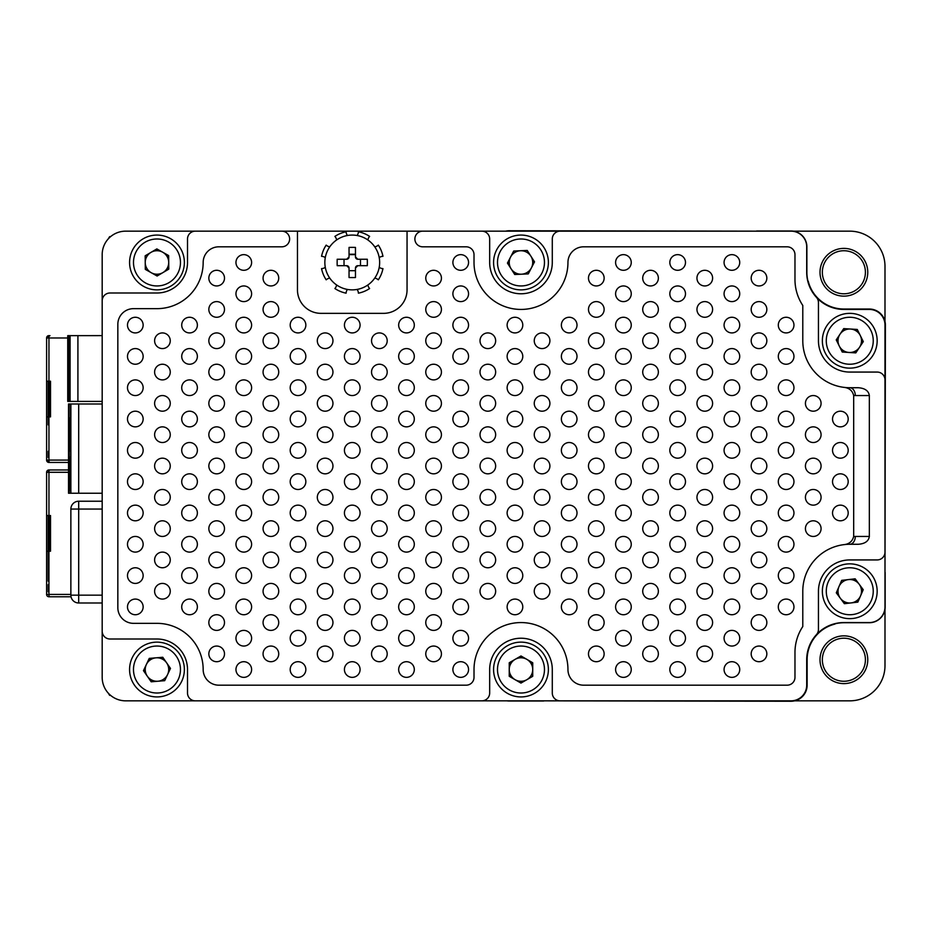 <?xml version="1.0" encoding="UTF-8"?>
<svg xmlns="http://www.w3.org/2000/svg" width="932" height="932" viewBox="0 0 932 932"><rect width="100%" height="100%" fill="white"/><g stroke="black" fill="none" stroke-linecap="round" stroke-linejoin="round"><path stroke-width="1.4" d="M169.892 669.689A12.92 12.92 0 0 0 169.694 667.265M163.566 658.423A12.92 12.92 0 0 0 161.376 657.386M150.646 658.272A12.92 12.92 0 0 0 148.654 659.646M144.064 669.374A12.92 12.92 0 0 0 144.262 671.797M150.39 680.64A12.92 12.92 0 0 0 152.58 681.676M168.669 256.976A12.92 12.92 0 0 0 167.434 254.89M158.067 249.601A12.92 12.92 0 0 0 155.644 249.625M155.889 275.336A12.92 12.92 0 0 0 158.312 275.313M167.585 269.849A12.92 12.92 0 0 0 168.774 267.74M533.885 263.104A12.92 12.92 0 0 0 533.78 260.68M508.08 261.834A12.92 12.92 0 0 0 508.196 264.257M513.986 273.321A12.92 12.92 0 0 0 516.13 274.439M532.731 664.155A12.92 12.92 0 0 0 531.52 662.058M522.2 656.676A12.92 12.92 0 0 0 519.776 656.676M510.456 662.046A12.92 12.92 0 0 0 509.245 664.143M509.233 674.908A12.92 12.92 0 0 0 510.445 677.005M519.765 682.387A12.92 12.92 0 0 0 522.188 682.387M862.519 342.766A12.92 12.92 0 0 0 862.671 340.343M857.883 330.709A12.92 12.92 0 0 0 855.867 329.369M845.126 328.693A12.92 12.92 0 0 0 842.959 329.777M837.006 338.735A12.92 12.92 0 0 0 836.854 341.159M841.643 350.793A12.92 12.92 0 0 0 843.658 352.133M854.399 352.809A12.92 12.92 0 0 0 856.566 351.725M862.683 590.97A12.92 12.92 0 0 0 862.403 588.558M855.972 579.925A12.92 12.92 0 0 0 853.759 578.97M836.854 591.529A12.92 12.92 0 0 0 837.134 593.94M843.553 602.573A12.92 12.92 0 0 0 845.778 603.54M856.461 602.293A12.92 12.92 0 0 0 858.407 600.849M843.635 544.684C849.04 544.206 852.384 541.469 853.677 536.483L855.296 536.448A7.829 5.534 -90 0 1 849.763 544.276A46.973 46.973 0 0 0 802.79 591.249L802.79 626.537A46.973 46.973 0 0 0 794.973 652.493L794.973 677.354A7.829 7.829 0 0 1 787.144 685.183L583.607 685.183A15.658 15.658 0 0 1 567.949 669.526A46.973 46.973 0 0 0 520.988 622.564A46.973 46.973 0 0 0 474.015 669.526L474.015 677.354A7.829 7.829 0 0 1 466.186 685.183L218.822 685.183A15.658 15.658 0 0 1 203.164 669.526A46.181 46.181 0 0 0 156.972 623.345L133.497 623.345A15.658 15.658 0 0 1 117.84 607.687L117.84 324.313A15.658 15.658 0 0 1 133.497 308.655L156.972 308.655A46.181 46.181 0 0 0 203.164 262.475A15.658 15.658 0 0 1 218.822 246.817L281.802 246.817A7.829 7.829 0 0 0 289.631 238.988A7.829 7.829 0 0 0 281.802 231.159L125.669 231.159A23.486 23.486 0 0 0 102.182 254.646L102.182 677.354A23.486 23.486 0 0 0 125.669 700.841L791.058 700.841A15.658 15.658 0 0 0 806.704 685.183L806.704 659.751A37.187 37.187 0 0 1 843.891 622.564L869.335 622.564A15.658 15.658 0 0 0 884.992 606.907L884.992 325.093A15.658 15.658 0 0 0 869.335 309.436L843.891 309.436A37.187 37.187 0 0 1 806.704 272.249L806.704 246.817A15.658 15.658 0 0 0 791.058 231.159L422.709 231.159A7.829 7.829 0 0 0 414.88 238.988A7.829 7.829 0 0 0 422.709 246.817L466.186 246.817A7.829 7.829 0 0 1 474.015 254.646L474.015 262.475A46.973 46.973 0 0 0 520.988 309.436A46.973 46.973 0 0 0 567.949 262.475A15.658 15.658 0 0 1 583.607 246.817L787.144 246.817A7.829 7.829 0 0 1 794.973 254.646L794.973 279.507A46.973 46.973 0 0 0 802.79 305.463L802.79 340.751A46.973 46.973 0 0 0 849.763 387.724L858.267 387.724C864.943 388.213 868.624 390.823 869.335 395.552L855.296 395.552A7.829 5.534 90 0 0 849.763 387.724M143.144 606.907A7.829 7.829 0 0 0 135.315 599.078A7.829 7.829 0 0 0 127.486 606.907A7.829 7.829 0 0 0 135.315 614.736A7.829 7.829 0 0 0 143.144 606.907M143.144 575.592A7.829 7.829 0 0 0 135.315 567.763A7.829 7.829 0 0 0 127.486 575.592A7.829 7.829 0 0 0 135.315 583.42A7.829 7.829 0 0 0 143.144 575.592M143.144 544.276A7.829 7.829 0 0 0 135.315 536.448A7.829 7.829 0 0 0 127.486 544.276A7.829 7.829 0 0 0 135.315 552.105A7.829 7.829 0 0 0 143.144 544.276M143.144 512.973A7.829 7.829 0 0 0 135.315 505.144A7.829 7.829 0 0 0 127.486 512.973A7.829 7.829 0 0 0 135.315 520.802A7.829 7.829 0 0 0 143.144 512.973M143.144 481.658A7.829 7.829 0 0 0 135.315 473.829A7.829 7.829 0 0 0 127.486 481.658A7.829 7.829 0 0 0 135.315 489.486A7.829 7.829 0 0 0 143.144 481.658M143.144 450.342A7.829 7.829 0 0 0 135.315 442.514A7.829 7.829 0 0 0 127.486 450.342A7.829 7.829 0 0 0 135.315 458.171A7.829 7.829 0 0 0 143.144 450.342M143.144 419.027A7.829 7.829 0 0 0 135.315 411.198A7.829 7.829 0 0 0 127.486 419.027A7.829 7.829 0 0 0 135.315 426.856A7.829 7.829 0 0 0 143.144 419.027M170.253 591.249A7.829 7.829 0 0 0 162.424 583.42A7.829 7.829 0 0 0 154.607 591.249A7.829 7.829 0 0 0 162.424 599.078A7.829 7.829 0 0 0 170.253 591.249M170.253 559.934A7.829 7.829 0 0 0 162.424 552.105A7.829 7.829 0 0 0 154.607 559.934A7.829 7.829 0 0 0 162.424 567.763A7.829 7.829 0 0 0 170.253 559.934M170.253 528.63A7.829 7.829 0 0 0 162.424 520.802A7.829 7.829 0 0 0 154.607 528.63A7.829 7.829 0 0 0 162.424 536.448A7.829 7.829 0 0 0 170.253 528.63M170.253 497.315A7.829 7.829 0 0 0 162.424 489.486A7.829 7.829 0 0 0 154.607 497.315A7.829 7.829 0 0 0 162.424 505.144A7.829 7.829 0 0 0 170.253 497.315M170.253 466A7.829 7.829 0 0 0 162.424 458.171A7.829 7.829 0 0 0 154.607 466A7.829 7.829 0 0 0 162.424 473.829A7.829 7.829 0 0 0 170.253 466M170.253 434.685A7.829 7.829 0 0 0 162.424 426.856A7.829 7.829 0 0 0 154.607 434.685A7.829 7.829 0 0 0 162.424 442.514A7.829 7.829 0 0 0 170.253 434.685M224.495 622.564A7.829 7.829 0 0 0 216.667 614.736A7.829 7.829 0 0 0 208.838 622.564A7.829 7.829 0 0 0 216.667 630.393A7.829 7.829 0 0 0 224.495 622.564M224.495 653.88A7.829 7.829 0 0 0 216.667 646.051A7.829 7.829 0 0 0 208.838 653.88A7.829 7.829 0 0 0 216.667 661.708A7.829 7.829 0 0 0 224.495 653.88M143.144 387.724A7.829 7.829 0 0 0 135.315 379.895A7.829 7.829 0 0 0 127.486 387.724A7.829 7.829 0 0 0 135.315 395.552A7.829 7.829 0 0 0 143.144 387.724M143.144 356.408A7.829 7.829 0 0 0 135.315 348.58A7.829 7.829 0 0 0 127.486 356.408A7.829 7.829 0 0 0 135.315 364.237A7.829 7.829 0 0 0 143.144 356.408M143.144 325.093A7.829 7.829 0 0 0 135.315 317.264A7.829 7.829 0 0 0 127.486 325.093A7.829 7.829 0 0 0 135.315 332.922A7.829 7.829 0 0 0 143.144 325.093M170.253 403.37A7.829 7.829 0 0 0 162.424 395.552A7.829 7.829 0 0 0 154.607 403.37A7.829 7.829 0 0 0 162.424 411.198A7.829 7.829 0 0 0 170.253 403.37M170.253 372.066A7.829 7.829 0 0 0 162.424 364.237A7.829 7.829 0 0 0 154.607 372.066A7.829 7.829 0 0 0 162.424 379.895A7.829 7.829 0 0 0 170.253 372.066M170.253 340.751A7.829 7.829 0 0 0 162.424 332.922A7.829 7.829 0 0 0 154.607 340.751A7.829 7.829 0 0 0 162.424 348.58A7.829 7.829 0 0 0 170.253 340.751M224.495 309.436A7.829 7.829 0 0 0 216.667 301.607A7.829 7.829 0 0 0 208.838 309.436A7.829 7.829 0 0 0 216.667 317.264A7.829 7.829 0 0 0 224.495 309.436M197.374 606.907A7.829 7.829 0 0 0 189.546 599.078A7.829 7.829 0 0 0 181.717 606.907A7.829 7.829 0 0 0 189.546 614.736A7.829 7.829 0 0 0 197.374 606.907M197.374 575.592A7.829 7.829 0 0 0 189.546 567.763A7.829 7.829 0 0 0 181.717 575.592A7.829 7.829 0 0 0 189.546 583.42A7.829 7.829 0 0 0 197.374 575.592M197.374 544.276A7.829 7.829 0 0 0 189.546 536.448A7.829 7.829 0 0 0 181.717 544.276A7.829 7.829 0 0 0 189.546 552.105A7.829 7.829 0 0 0 197.374 544.276M197.374 512.973A7.829 7.829 0 0 0 189.546 505.144A7.829 7.829 0 0 0 181.717 512.973A7.829 7.829 0 0 0 189.546 520.802A7.829 7.829 0 0 0 197.374 512.973M197.374 481.658A7.829 7.829 0 0 0 189.546 473.829A7.829 7.829 0 0 0 181.717 481.658A7.829 7.829 0 0 0 189.546 489.486A7.829 7.829 0 0 0 197.374 481.658M197.374 450.342A7.829 7.829 0 0 0 189.546 442.514A7.829 7.829 0 0 0 181.717 450.342A7.829 7.829 0 0 0 189.546 458.171A7.829 7.829 0 0 0 197.374 450.342M197.374 419.027A7.829 7.829 0 0 0 189.546 411.198A7.829 7.829 0 0 0 181.717 419.027A7.829 7.829 0 0 0 189.546 426.856A7.829 7.829 0 0 0 197.374 419.027M197.374 387.724A7.829 7.829 0 0 0 189.546 379.895A7.829 7.829 0 0 0 181.717 387.724A7.829 7.829 0 0 0 189.546 395.552A7.829 7.829 0 0 0 197.374 387.724M197.374 356.408A7.829 7.829 0 0 0 189.546 348.58A7.829 7.829 0 0 0 181.717 356.408A7.829 7.829 0 0 0 189.546 364.237A7.829 7.829 0 0 0 197.374 356.408M197.374 325.093A7.829 7.829 0 0 0 189.546 317.264A7.829 7.829 0 0 0 181.717 325.093A7.829 7.829 0 0 0 189.546 332.922A7.829 7.829 0 0 0 197.374 325.093M224.495 591.249A7.829 7.829 0 0 0 216.667 583.42A7.829 7.829 0 0 0 208.838 591.249A7.829 7.829 0 0 0 216.667 599.078A7.829 7.829 0 0 0 224.495 591.249M224.495 559.934A7.829 7.829 0 0 0 216.667 552.105A7.829 7.829 0 0 0 208.838 559.934A7.829 7.829 0 0 0 216.667 567.763A7.829 7.829 0 0 0 224.495 559.934M224.495 528.63A7.829 7.829 0 0 0 216.667 520.802A7.829 7.829 0 0 0 208.838 528.63A7.829 7.829 0 0 0 216.667 536.448A7.829 7.829 0 0 0 224.495 528.63M224.495 497.315A7.829 7.829 0 0 0 216.667 489.486A7.829 7.829 0 0 0 208.838 497.315A7.829 7.829 0 0 0 216.667 505.144A7.829 7.829 0 0 0 224.495 497.315M224.495 466A7.829 7.829 0 0 0 216.667 458.171A7.829 7.829 0 0 0 208.838 466A7.829 7.829 0 0 0 216.667 473.829A7.829 7.829 0 0 0 224.495 466M224.495 434.685A7.829 7.829 0 0 0 216.667 426.856A7.829 7.829 0 0 0 208.838 434.685A7.829 7.829 0 0 0 216.667 442.514A7.829 7.829 0 0 0 224.495 434.685M224.495 403.37A7.829 7.829 0 0 0 216.667 395.552A7.829 7.829 0 0 0 208.838 403.37A7.829 7.829 0 0 0 216.667 411.198A7.829 7.829 0 0 0 224.495 403.37M224.495 372.066A7.829 7.829 0 0 0 216.667 364.237A7.829 7.829 0 0 0 208.838 372.066A7.829 7.829 0 0 0 216.667 379.895A7.829 7.829 0 0 0 224.495 372.066M224.495 340.751A7.829 7.829 0 0 0 216.667 332.922A7.829 7.829 0 0 0 208.838 340.751A7.829 7.829 0 0 0 216.667 348.58A7.829 7.829 0 0 0 224.495 340.751M224.495 278.12A7.829 7.829 0 0 0 216.667 270.292A7.829 7.829 0 0 0 208.838 278.12A7.829 7.829 0 0 0 216.667 285.949A7.829 7.829 0 0 0 224.495 278.12M251.605 606.907A7.829 7.829 0 0 0 243.788 599.078A7.829 7.829 0 0 0 235.959 606.907A7.829 7.829 0 0 0 243.788 614.736A7.829 7.829 0 0 0 251.605 606.907M251.605 575.592A7.829 7.829 0 0 0 243.788 567.763A7.829 7.829 0 0 0 235.959 575.592A7.829 7.829 0 0 0 243.788 583.42A7.829 7.829 0 0 0 251.605 575.592M251.605 544.276A7.829 7.829 0 0 0 243.788 536.448A7.829 7.829 0 0 0 235.959 544.276A7.829 7.829 0 0 0 243.788 552.105A7.829 7.829 0 0 0 251.605 544.276M251.605 512.973A7.829 7.829 0 0 0 243.788 505.144A7.829 7.829 0 0 0 235.959 512.973A7.829 7.829 0 0 0 243.788 520.802A7.829 7.829 0 0 0 251.605 512.973M251.605 481.658A7.829 7.829 0 0 0 243.788 473.829A7.829 7.829 0 0 0 235.959 481.658A7.829 7.829 0 0 0 243.788 489.486A7.829 7.829 0 0 0 251.605 481.658M251.605 450.342A7.829 7.829 0 0 0 243.788 442.514A7.829 7.829 0 0 0 235.959 450.342A7.829 7.829 0 0 0 243.788 458.171A7.829 7.829 0 0 0 251.605 450.342M251.605 419.027A7.829 7.829 0 0 0 243.788 411.198A7.829 7.829 0 0 0 235.959 419.027A7.829 7.829 0 0 0 243.788 426.856A7.829 7.829 0 0 0 251.605 419.027M251.605 387.724A7.829 7.829 0 0 0 243.788 379.895A7.829 7.829 0 0 0 235.959 387.724A7.829 7.829 0 0 0 243.788 395.552A7.829 7.829 0 0 0 251.605 387.724M251.605 356.408A7.829 7.829 0 0 0 243.788 348.58A7.829 7.829 0 0 0 235.959 356.408A7.829 7.829 0 0 0 243.788 364.237A7.829 7.829 0 0 0 251.605 356.408M251.605 325.093A7.829 7.829 0 0 0 243.788 317.264A7.829 7.829 0 0 0 235.959 325.093A7.829 7.829 0 0 0 243.788 332.922A7.829 7.829 0 0 0 251.605 325.093M251.605 638.222A7.829 7.829 0 0 0 243.788 630.393A7.829 7.829 0 0 0 235.959 638.222A7.829 7.829 0 0 0 243.788 646.051A7.829 7.829 0 0 0 251.605 638.222M251.605 669.526A7.829 7.829 0 0 0 243.788 661.708A7.829 7.829 0 0 0 235.959 669.526A7.829 7.829 0 0 0 243.788 677.354A7.829 7.829 0 0 0 251.605 669.526M251.605 293.778A7.829 7.829 0 0 0 243.788 285.949A7.829 7.829 0 0 0 235.959 293.778A7.829 7.829 0 0 0 243.788 301.607A7.829 7.829 0 0 0 251.605 293.778M251.605 262.475A7.829 7.829 0 0 0 243.788 254.646A7.829 7.829 0 0 0 235.959 262.475A7.829 7.829 0 0 0 243.788 270.292A7.829 7.829 0 0 0 251.605 262.475M278.726 622.564A7.829 7.829 0 0 0 270.897 614.736A7.829 7.829 0 0 0 263.069 622.564A7.829 7.829 0 0 0 270.897 630.393A7.829 7.829 0 0 0 278.726 622.564M278.726 653.88A7.829 7.829 0 0 0 270.897 646.051A7.829 7.829 0 0 0 263.069 653.88A7.829 7.829 0 0 0 270.897 661.708A7.829 7.829 0 0 0 278.726 653.88M278.726 309.436A7.829 7.829 0 0 0 270.897 301.607A7.829 7.829 0 0 0 263.069 309.436A7.829 7.829 0 0 0 270.897 317.264A7.829 7.829 0 0 0 278.726 309.436M278.726 591.249A7.829 7.829 0 0 0 270.897 583.42A7.829 7.829 0 0 0 263.069 591.249A7.829 7.829 0 0 0 270.897 599.078A7.829 7.829 0 0 0 278.726 591.249M278.726 559.934A7.829 7.829 0 0 0 270.897 552.105A7.829 7.829 0 0 0 263.069 559.934A7.829 7.829 0 0 0 270.897 567.763A7.829 7.829 0 0 0 278.726 559.934M278.726 528.63A7.829 7.829 0 0 0 270.897 520.802A7.829 7.829 0 0 0 263.069 528.63A7.829 7.829 0 0 0 270.897 536.448A7.829 7.829 0 0 0 278.726 528.63M278.726 497.315A7.829 7.829 0 0 0 270.897 489.486A7.829 7.829 0 0 0 263.069 497.315A7.829 7.829 0 0 0 270.897 505.144A7.829 7.829 0 0 0 278.726 497.315M278.726 466A7.829 7.829 0 0 0 270.897 458.171A7.829 7.829 0 0 0 263.069 466A7.829 7.829 0 0 0 270.897 473.829A7.829 7.829 0 0 0 278.726 466M278.726 434.685A7.829 7.829 0 0 0 270.897 426.856A7.829 7.829 0 0 0 263.069 434.685A7.829 7.829 0 0 0 270.897 442.514A7.829 7.829 0 0 0 278.726 434.685M278.726 403.37A7.829 7.829 0 0 0 270.897 395.552A7.829 7.829 0 0 0 263.069 403.37A7.829 7.829 0 0 0 270.897 411.198A7.829 7.829 0 0 0 278.726 403.37M278.726 372.066A7.829 7.829 0 0 0 270.897 364.237A7.829 7.829 0 0 0 263.069 372.066A7.829 7.829 0 0 0 270.897 379.895A7.829 7.829 0 0 0 278.726 372.066M278.726 340.751A7.829 7.829 0 0 0 270.897 332.922A7.829 7.829 0 0 0 263.069 340.751A7.829 7.829 0 0 0 270.897 348.58A7.829 7.829 0 0 0 278.726 340.751M278.726 278.12A7.829 7.829 0 0 0 270.897 270.292A7.829 7.829 0 0 0 263.069 278.12A7.829 7.829 0 0 0 270.897 285.949A7.829 7.829 0 0 0 278.726 278.12M305.847 606.907A7.829 7.829 0 0 0 298.019 599.078A7.829 7.829 0 0 0 290.19 606.907A7.829 7.829 0 0 0 298.019 614.736A7.829 7.829 0 0 0 305.847 606.907M305.847 575.592A7.829 7.829 0 0 0 298.019 567.763A7.829 7.829 0 0 0 290.19 575.592A7.829 7.829 0 0 0 298.019 583.42A7.829 7.829 0 0 0 305.847 575.592M305.847 544.276A7.829 7.829 0 0 0 298.019 536.448A7.829 7.829 0 0 0 290.19 544.276A7.829 7.829 0 0 0 298.019 552.105A7.829 7.829 0 0 0 305.847 544.276M305.847 512.973A7.829 7.829 0 0 0 298.019 505.144A7.829 7.829 0 0 0 290.19 512.973A7.829 7.829 0 0 0 298.019 520.802A7.829 7.829 0 0 0 305.847 512.973M305.847 481.658A7.829 7.829 0 0 0 298.019 473.829A7.829 7.829 0 0 0 290.19 481.658A7.829 7.829 0 0 0 298.019 489.486A7.829 7.829 0 0 0 305.847 481.658M305.847 450.342A7.829 7.829 0 0 0 298.019 442.514A7.829 7.829 0 0 0 290.19 450.342A7.829 7.829 0 0 0 298.019 458.171A7.829 7.829 0 0 0 305.847 450.342M305.847 419.027A7.829 7.829 0 0 0 298.019 411.198A7.829 7.829 0 0 0 290.19 419.027A7.829 7.829 0 0 0 298.019 426.856A7.829 7.829 0 0 0 305.847 419.027M305.847 387.724A7.829 7.829 0 0 0 298.019 379.895A7.829 7.829 0 0 0 290.19 387.724A7.829 7.829 0 0 0 298.019 395.552A7.829 7.829 0 0 0 305.847 387.724M305.847 356.408A7.829 7.829 0 0 0 298.019 348.58A7.829 7.829 0 0 0 290.19 356.408A7.829 7.829 0 0 0 298.019 364.237A7.829 7.829 0 0 0 305.847 356.408M305.847 325.093A7.829 7.829 0 0 0 298.019 317.264A7.829 7.829 0 0 0 290.19 325.093A7.829 7.829 0 0 0 298.019 332.922A7.829 7.829 0 0 0 305.847 325.093M305.847 638.222A7.829 7.829 0 0 0 298.019 630.393A7.829 7.829 0 0 0 290.19 638.222A7.829 7.829 0 0 0 298.019 646.051A7.829 7.829 0 0 0 305.847 638.222M305.847 669.526A7.829 7.829 0 0 0 298.019 661.708A7.829 7.829 0 0 0 290.19 669.526A7.829 7.829 0 0 0 298.019 677.354A7.829 7.829 0 0 0 305.847 669.526M332.957 622.564A7.829 7.829 0 0 0 325.14 614.736A7.829 7.829 0 0 0 317.311 622.564A7.829 7.829 0 0 0 325.14 630.393A7.829 7.829 0 0 0 332.957 622.564M332.957 653.88A7.829 7.829 0 0 0 325.14 646.051A7.829 7.829 0 0 0 317.311 653.88A7.829 7.829 0 0 0 325.14 661.708A7.829 7.829 0 0 0 332.957 653.88M332.957 591.249A7.829 7.829 0 0 0 325.14 583.42A7.829 7.829 0 0 0 317.311 591.249A7.829 7.829 0 0 0 325.14 599.078A7.829 7.829 0 0 0 332.957 591.249M332.957 559.934A7.829 7.829 0 0 0 325.14 552.105A7.829 7.829 0 0 0 317.311 559.934A7.829 7.829 0 0 0 325.14 567.763A7.829 7.829 0 0 0 332.957 559.934M332.957 528.63A7.829 7.829 0 0 0 325.14 520.802A7.829 7.829 0 0 0 317.311 528.63A7.829 7.829 0 0 0 325.14 536.448A7.829 7.829 0 0 0 332.957 528.63M332.957 497.315A7.829 7.829 0 0 0 325.14 489.486A7.829 7.829 0 0 0 317.311 497.315A7.829 7.829 0 0 0 325.14 505.144A7.829 7.829 0 0 0 332.957 497.315M332.957 466A7.829 7.829 0 0 0 325.14 458.171A7.829 7.829 0 0 0 317.311 466A7.829 7.829 0 0 0 325.14 473.829A7.829 7.829 0 0 0 332.957 466M332.957 434.685A7.829 7.829 0 0 0 325.14 426.856A7.829 7.829 0 0 0 317.311 434.685A7.829 7.829 0 0 0 325.14 442.514A7.829 7.829 0 0 0 332.957 434.685M332.957 403.37A7.829 7.829 0 0 0 325.14 395.552A7.829 7.829 0 0 0 317.311 403.37A7.829 7.829 0 0 0 325.14 411.198A7.829 7.829 0 0 0 332.957 403.37M332.957 372.066A7.829 7.829 0 0 0 325.14 364.237A7.829 7.829 0 0 0 317.311 372.066A7.829 7.829 0 0 0 325.14 379.895A7.829 7.829 0 0 0 332.957 372.066M332.957 340.751A7.829 7.829 0 0 0 325.14 332.922A7.829 7.829 0 0 0 317.311 340.751A7.829 7.829 0 0 0 325.14 348.58A7.829 7.829 0 0 0 332.957 340.751M360.078 606.907A7.829 7.829 0 0 0 352.249 599.078A7.829 7.829 0 0 0 344.421 606.907A7.829 7.829 0 0 0 352.249 614.736A7.829 7.829 0 0 0 360.078 606.907M360.078 575.592A7.829 7.829 0 0 0 352.249 567.763A7.829 7.829 0 0 0 344.421 575.592A7.829 7.829 0 0 0 352.249 583.42A7.829 7.829 0 0 0 360.078 575.592M360.078 544.276A7.829 7.829 0 0 0 352.249 536.448A7.829 7.829 0 0 0 344.421 544.276A7.829 7.829 0 0 0 352.249 552.105A7.829 7.829 0 0 0 360.078 544.276M360.078 512.973A7.829 7.829 0 0 0 352.249 505.144A7.829 7.829 0 0 0 344.421 512.973A7.829 7.829 0 0 0 352.249 520.802A7.829 7.829 0 0 0 360.078 512.973M360.078 481.658A7.829 7.829 0 0 0 352.249 473.829A7.829 7.829 0 0 0 344.421 481.658A7.829 7.829 0 0 0 352.249 489.486A7.829 7.829 0 0 0 360.078 481.658M360.078 450.342A7.829 7.829 0 0 0 352.249 442.514A7.829 7.829 0 0 0 344.421 450.342A7.829 7.829 0 0 0 352.249 458.171A7.829 7.829 0 0 0 360.078 450.342M360.078 419.027A7.829 7.829 0 0 0 352.249 411.198A7.829 7.829 0 0 0 344.421 419.027A7.829 7.829 0 0 0 352.249 426.856A7.829 7.829 0 0 0 360.078 419.027M360.078 387.724A7.829 7.829 0 0 0 352.249 379.895A7.829 7.829 0 0 0 344.421 387.724A7.829 7.829 0 0 0 352.249 395.552A7.829 7.829 0 0 0 360.078 387.724M360.078 356.408A7.829 7.829 0 0 0 352.249 348.58A7.829 7.829 0 0 0 344.421 356.408A7.829 7.829 0 0 0 352.249 364.237A7.829 7.829 0 0 0 360.078 356.408M360.078 325.093A7.829 7.829 0 0 0 352.249 317.264A7.829 7.829 0 0 0 344.421 325.093A7.829 7.829 0 0 0 352.249 332.922A7.829 7.829 0 0 0 360.078 325.093M360.078 638.222A7.829 7.829 0 0 0 352.249 630.393A7.829 7.829 0 0 0 344.421 638.222A7.829 7.829 0 0 0 352.249 646.051A7.829 7.829 0 0 0 360.078 638.222M360.078 669.526A7.829 7.829 0 0 0 352.249 661.708A7.829 7.829 0 0 0 344.421 669.526A7.829 7.829 0 0 0 352.249 677.354A7.829 7.829 0 0 0 360.078 669.526M658.365 591.249A7.829 7.829 0 0 0 650.548 583.42A7.829 7.829 0 0 0 642.719 591.249A7.829 7.829 0 0 0 650.548 599.078A7.829 7.829 0 0 0 658.365 591.249M387.199 622.564A7.829 7.829 0 0 0 379.371 614.736A7.829 7.829 0 0 0 371.542 622.564A7.829 7.829 0 0 0 379.371 630.393A7.829 7.829 0 0 0 387.199 622.564M387.199 653.88A7.829 7.829 0 0 0 379.371 646.051A7.829 7.829 0 0 0 371.542 653.88A7.829 7.829 0 0 0 379.371 661.708A7.829 7.829 0 0 0 387.199 653.88M685.486 606.907A7.829 7.829 0 0 0 677.657 599.078A7.829 7.829 0 0 0 669.828 606.907A7.829 7.829 0 0 0 677.657 614.736A7.829 7.829 0 0 0 685.486 606.907M387.199 591.249A7.829 7.829 0 0 0 379.371 583.42A7.829 7.829 0 0 0 371.542 591.249A7.829 7.829 0 0 0 379.371 599.078A7.829 7.829 0 0 0 387.199 591.249M387.199 559.934A7.829 7.829 0 0 0 379.371 552.105A7.829 7.829 0 0 0 371.542 559.934A7.829 7.829 0 0 0 379.371 567.763A7.829 7.829 0 0 0 387.199 559.934M387.199 528.63A7.829 7.829 0 0 0 379.371 520.802A7.829 7.829 0 0 0 371.542 528.63A7.829 7.829 0 0 0 379.371 536.448A7.829 7.829 0 0 0 387.199 528.63M387.199 497.315A7.829 7.829 0 0 0 379.371 489.486A7.829 7.829 0 0 0 371.542 497.315A7.829 7.829 0 0 0 379.371 505.144A7.829 7.829 0 0 0 387.199 497.315M387.199 466A7.829 7.829 0 0 0 379.371 458.171A7.829 7.829 0 0 0 371.542 466A7.829 7.829 0 0 0 379.371 473.829A7.829 7.829 0 0 0 387.199 466M387.199 434.685A7.829 7.829 0 0 0 379.371 426.856A7.829 7.829 0 0 0 371.542 434.685A7.829 7.829 0 0 0 379.371 442.514A7.829 7.829 0 0 0 387.199 434.685M387.199 403.37A7.829 7.829 0 0 0 379.371 395.552A7.829 7.829 0 0 0 371.542 403.37A7.829 7.829 0 0 0 379.371 411.198A7.829 7.829 0 0 0 387.199 403.37M387.199 372.066A7.829 7.829 0 0 0 379.371 364.237A7.829 7.829 0 0 0 371.542 372.066A7.829 7.829 0 0 0 379.371 379.895A7.829 7.829 0 0 0 387.199 372.066M387.199 340.751A7.829 7.829 0 0 0 379.371 332.922A7.829 7.829 0 0 0 371.542 340.751A7.829 7.829 0 0 0 379.371 348.58A7.829 7.829 0 0 0 387.199 340.751M414.309 606.907A7.829 7.829 0 0 0 406.492 599.078A7.829 7.829 0 0 0 398.663 606.907A7.829 7.829 0 0 0 406.492 614.736A7.829 7.829 0 0 0 414.309 606.907M414.309 575.592A7.829 7.829 0 0 0 406.492 567.763A7.829 7.829 0 0 0 398.663 575.592A7.829 7.829 0 0 0 406.492 583.42A7.829 7.829 0 0 0 414.309 575.592M414.309 544.276A7.829 7.829 0 0 0 406.492 536.448A7.829 7.829 0 0 0 398.663 544.276A7.829 7.829 0 0 0 406.492 552.105A7.829 7.829 0 0 0 414.309 544.276M414.309 512.973A7.829 7.829 0 0 0 406.492 505.144A7.829 7.829 0 0 0 398.663 512.973A7.829 7.829 0 0 0 406.492 520.802A7.829 7.829 0 0 0 414.309 512.973M414.309 481.658A7.829 7.829 0 0 0 406.492 473.829A7.829 7.829 0 0 0 398.663 481.658A7.829 7.829 0 0 0 406.492 489.486A7.829 7.829 0 0 0 414.309 481.658M414.309 450.342A7.829 7.829 0 0 0 406.492 442.514A7.829 7.829 0 0 0 398.663 450.342A7.829 7.829 0 0 0 406.492 458.171A7.829 7.829 0 0 0 414.309 450.342M414.309 419.027A7.829 7.829 0 0 0 406.492 411.198A7.829 7.829 0 0 0 398.663 419.027A7.829 7.829 0 0 0 406.492 426.856A7.829 7.829 0 0 0 414.309 419.027M414.309 387.724A7.829 7.829 0 0 0 406.492 379.895A7.829 7.829 0 0 0 398.663 387.724A7.829 7.829 0 0 0 406.492 395.552A7.829 7.829 0 0 0 414.309 387.724M414.309 356.408A7.829 7.829 0 0 0 406.492 348.58A7.829 7.829 0 0 0 398.663 356.408A7.829 7.829 0 0 0 406.492 364.237A7.829 7.829 0 0 0 414.309 356.408M414.309 325.093A7.829 7.829 0 0 0 406.492 317.264A7.829 7.829 0 0 0 398.663 325.093A7.829 7.829 0 0 0 406.492 332.922A7.829 7.829 0 0 0 414.309 325.093M414.309 638.222A7.829 7.829 0 0 0 406.492 630.393A7.829 7.829 0 0 0 398.663 638.222A7.829 7.829 0 0 0 406.492 646.051A7.829 7.829 0 0 0 414.309 638.222M414.309 669.526A7.829 7.829 0 0 0 406.492 661.708A7.829 7.829 0 0 0 398.663 669.526A7.829 7.829 0 0 0 406.492 677.354A7.829 7.829 0 0 0 414.309 669.526M441.43 622.564A7.829 7.829 0 0 0 433.601 614.736A7.829 7.829 0 0 0 425.773 622.564A7.829 7.829 0 0 0 433.601 630.393A7.829 7.829 0 0 0 441.43 622.564M441.43 653.88A7.829 7.829 0 0 0 433.601 646.051A7.829 7.829 0 0 0 425.773 653.88A7.829 7.829 0 0 0 433.601 661.708A7.829 7.829 0 0 0 441.43 653.88M441.43 309.436A7.829 7.829 0 0 0 433.601 301.607A7.829 7.829 0 0 0 425.773 309.436A7.829 7.829 0 0 0 433.601 317.264A7.829 7.829 0 0 0 441.43 309.436M441.43 591.249A7.829 7.829 0 0 0 433.601 583.42A7.829 7.829 0 0 0 425.773 591.249A7.829 7.829 0 0 0 433.601 599.078A7.829 7.829 0 0 0 441.43 591.249M441.43 559.934A7.829 7.829 0 0 0 433.601 552.105A7.829 7.829 0 0 0 425.773 559.934A7.829 7.829 0 0 0 433.601 567.763A7.829 7.829 0 0 0 441.43 559.934M441.43 528.63A7.829 7.829 0 0 0 433.601 520.802A7.829 7.829 0 0 0 425.773 528.63A7.829 7.829 0 0 0 433.601 536.448A7.829 7.829 0 0 0 441.43 528.63M441.43 497.315A7.829 7.829 0 0 0 433.601 489.486A7.829 7.829 0 0 0 425.773 497.315A7.829 7.829 0 0 0 433.601 505.144A7.829 7.829 0 0 0 441.43 497.315M441.43 466A7.829 7.829 0 0 0 433.601 458.171A7.829 7.829 0 0 0 425.773 466A7.829 7.829 0 0 0 433.601 473.829A7.829 7.829 0 0 0 441.43 466M441.43 434.685A7.829 7.829 0 0 0 433.601 426.856A7.829 7.829 0 0 0 425.773 434.685A7.829 7.829 0 0 0 433.601 442.514A7.829 7.829 0 0 0 441.43 434.685M441.43 403.37A7.829 7.829 0 0 0 433.601 395.552A7.829 7.829 0 0 0 425.773 403.37A7.829 7.829 0 0 0 433.601 411.198A7.829 7.829 0 0 0 441.43 403.37M441.43 372.066A7.829 7.829 0 0 0 433.601 364.237A7.829 7.829 0 0 0 425.773 372.066A7.829 7.829 0 0 0 433.601 379.895A7.829 7.829 0 0 0 441.43 372.066M441.43 340.751A7.829 7.829 0 0 0 433.601 332.922A7.829 7.829 0 0 0 425.773 340.751A7.829 7.829 0 0 0 433.601 348.58A7.829 7.829 0 0 0 441.43 340.751M441.43 278.12A7.829 7.829 0 0 0 433.601 270.292A7.829 7.829 0 0 0 425.773 278.12A7.829 7.829 0 0 0 433.601 285.949A7.829 7.829 0 0 0 441.43 278.12M468.551 606.907A7.829 7.829 0 0 0 460.723 599.078A7.829 7.829 0 0 0 452.894 606.907A7.829 7.829 0 0 0 460.723 614.736A7.829 7.829 0 0 0 468.551 606.907M468.551 575.592A7.829 7.829 0 0 0 460.723 567.763A7.829 7.829 0 0 0 452.894 575.592A7.829 7.829 0 0 0 460.723 583.42A7.829 7.829 0 0 0 468.551 575.592M468.551 544.276A7.829 7.829 0 0 0 460.723 536.448A7.829 7.829 0 0 0 452.894 544.276A7.829 7.829 0 0 0 460.723 552.105A7.829 7.829 0 0 0 468.551 544.276M468.551 512.973A7.829 7.829 0 0 0 460.723 505.144A7.829 7.829 0 0 0 452.894 512.973A7.829 7.829 0 0 0 460.723 520.802A7.829 7.829 0 0 0 468.551 512.973M468.551 481.658A7.829 7.829 0 0 0 460.723 473.829A7.829 7.829 0 0 0 452.894 481.658A7.829 7.829 0 0 0 460.723 489.486A7.829 7.829 0 0 0 468.551 481.658M468.551 450.342A7.829 7.829 0 0 0 460.723 442.514A7.829 7.829 0 0 0 452.894 450.342A7.829 7.829 0 0 0 460.723 458.171A7.829 7.829 0 0 0 468.551 450.342M468.551 419.027A7.829 7.829 0 0 0 460.723 411.198A7.829 7.829 0 0 0 452.894 419.027A7.829 7.829 0 0 0 460.723 426.856A7.829 7.829 0 0 0 468.551 419.027M468.551 387.724A7.829 7.829 0 0 0 460.723 379.895A7.829 7.829 0 0 0 452.894 387.724A7.829 7.829 0 0 0 460.723 395.552A7.829 7.829 0 0 0 468.551 387.724M468.551 356.408A7.829 7.829 0 0 0 460.723 348.58A7.829 7.829 0 0 0 452.894 356.408A7.829 7.829 0 0 0 460.723 364.237A7.829 7.829 0 0 0 468.551 356.408M468.551 325.093A7.829 7.829 0 0 0 460.723 317.264A7.829 7.829 0 0 0 452.894 325.093A7.829 7.829 0 0 0 460.723 332.922A7.829 7.829 0 0 0 468.551 325.093M468.551 638.222A7.829 7.829 0 0 0 460.723 630.393A7.829 7.829 0 0 0 452.894 638.222A7.829 7.829 0 0 0 460.723 646.051A7.829 7.829 0 0 0 468.551 638.222M468.551 669.526A7.829 7.829 0 0 0 460.723 661.708A7.829 7.829 0 0 0 452.894 669.526A7.829 7.829 0 0 0 460.723 677.354A7.829 7.829 0 0 0 468.551 669.526M468.551 293.778A7.829 7.829 0 0 0 460.723 285.949A7.829 7.829 0 0 0 452.894 293.778A7.829 7.829 0 0 0 460.723 301.607A7.829 7.829 0 0 0 468.551 293.778M468.551 262.475A7.829 7.829 0 0 0 460.723 254.646A7.829 7.829 0 0 0 452.894 262.475A7.829 7.829 0 0 0 460.723 270.292A7.829 7.829 0 0 0 468.551 262.475M712.607 591.249A7.829 7.829 0 0 0 704.778 583.42A7.829 7.829 0 0 0 696.95 591.249A7.829 7.829 0 0 0 704.778 599.078A7.829 7.829 0 0 0 712.607 591.249M495.661 591.249A7.829 7.829 0 0 0 487.844 583.42A7.829 7.829 0 0 0 480.015 591.249A7.829 7.829 0 0 0 487.844 599.078A7.829 7.829 0 0 0 495.661 591.249M495.661 559.934A7.829 7.829 0 0 0 487.844 552.105A7.829 7.829 0 0 0 480.015 559.934A7.829 7.829 0 0 0 487.844 567.763A7.829 7.829 0 0 0 495.661 559.934M495.661 528.63A7.829 7.829 0 0 0 487.844 520.802A7.829 7.829 0 0 0 480.015 528.63A7.829 7.829 0 0 0 487.844 536.448A7.829 7.829 0 0 0 495.661 528.63M495.661 497.315A7.829 7.829 0 0 0 487.844 489.486A7.829 7.829 0 0 0 480.015 497.315A7.829 7.829 0 0 0 487.844 505.144A7.829 7.829 0 0 0 495.661 497.315M495.661 466A7.829 7.829 0 0 0 487.844 458.171A7.829 7.829 0 0 0 480.015 466A7.829 7.829 0 0 0 487.844 473.829A7.829 7.829 0 0 0 495.661 466M495.661 434.685A7.829 7.829 0 0 0 487.844 426.856A7.829 7.829 0 0 0 480.015 434.685A7.829 7.829 0 0 0 487.844 442.514A7.829 7.829 0 0 0 495.661 434.685M495.661 403.37A7.829 7.829 0 0 0 487.844 395.552A7.829 7.829 0 0 0 480.015 403.37A7.829 7.829 0 0 0 487.844 411.198A7.829 7.829 0 0 0 495.661 403.37M495.661 372.066A7.829 7.829 0 0 0 487.844 364.237A7.829 7.829 0 0 0 480.015 372.066A7.829 7.829 0 0 0 487.844 379.895A7.829 7.829 0 0 0 495.661 372.066M495.661 340.751A7.829 7.829 0 0 0 487.844 332.922A7.829 7.829 0 0 0 480.015 340.751A7.829 7.829 0 0 0 487.844 348.58A7.829 7.829 0 0 0 495.661 340.751M658.365 559.934A7.829 7.829 0 0 0 650.548 552.105A7.829 7.829 0 0 0 642.719 559.934A7.829 7.829 0 0 0 650.548 567.763A7.829 7.829 0 0 0 658.365 559.934M522.782 606.907A7.829 7.829 0 0 0 514.953 599.078A7.829 7.829 0 0 0 507.125 606.907A7.829 7.829 0 0 0 514.953 614.736A7.829 7.829 0 0 0 522.782 606.907M522.782 575.592A7.829 7.829 0 0 0 514.953 567.763A7.829 7.829 0 0 0 507.125 575.592A7.829 7.829 0 0 0 514.953 583.42A7.829 7.829 0 0 0 522.782 575.592M522.782 544.276A7.829 7.829 0 0 0 514.953 536.448A7.829 7.829 0 0 0 507.125 544.276A7.829 7.829 0 0 0 514.953 552.105A7.829 7.829 0 0 0 522.782 544.276M522.782 512.973A7.829 7.829 0 0 0 514.953 505.144A7.829 7.829 0 0 0 507.125 512.973A7.829 7.829 0 0 0 514.953 520.802A7.829 7.829 0 0 0 522.782 512.973M522.782 481.658A7.829 7.829 0 0 0 514.953 473.829A7.829 7.829 0 0 0 507.125 481.658A7.829 7.829 0 0 0 514.953 489.486A7.829 7.829 0 0 0 522.782 481.658M522.782 450.342A7.829 7.829 0 0 0 514.953 442.514A7.829 7.829 0 0 0 507.125 450.342A7.829 7.829 0 0 0 514.953 458.171A7.829 7.829 0 0 0 522.782 450.342M522.782 419.027A7.829 7.829 0 0 0 514.953 411.198A7.829 7.829 0 0 0 507.125 419.027A7.829 7.829 0 0 0 514.953 426.856A7.829 7.829 0 0 0 522.782 419.027M522.782 387.724A7.829 7.829 0 0 0 514.953 379.895A7.829 7.829 0 0 0 507.125 387.724A7.829 7.829 0 0 0 514.953 395.552A7.829 7.829 0 0 0 522.782 387.724M522.782 356.408A7.829 7.829 0 0 0 514.953 348.58A7.829 7.829 0 0 0 507.125 356.408A7.829 7.829 0 0 0 514.953 364.237A7.829 7.829 0 0 0 522.782 356.408M522.782 325.093A7.829 7.829 0 0 0 514.953 317.264A7.829 7.829 0 0 0 507.125 325.093A7.829 7.829 0 0 0 514.953 332.922A7.829 7.829 0 0 0 522.782 325.093M685.486 575.592A7.829 7.829 0 0 0 677.657 567.763A7.829 7.829 0 0 0 669.828 575.592A7.829 7.829 0 0 0 677.657 583.42A7.829 7.829 0 0 0 685.486 575.592M712.607 559.934A7.829 7.829 0 0 0 704.778 552.105A7.829 7.829 0 0 0 696.95 559.934A7.829 7.829 0 0 0 704.778 567.763A7.829 7.829 0 0 0 712.607 559.934M658.365 528.63A7.829 7.829 0 0 0 650.548 520.802A7.829 7.829 0 0 0 642.719 528.63A7.829 7.829 0 0 0 650.548 536.448A7.829 7.829 0 0 0 658.365 528.63M685.486 544.276A7.829 7.829 0 0 0 677.657 536.448A7.829 7.829 0 0 0 669.828 544.276A7.829 7.829 0 0 0 677.657 552.105A7.829 7.829 0 0 0 685.486 544.276M712.607 528.63A7.829 7.829 0 0 0 704.778 520.802A7.829 7.829 0 0 0 696.95 528.63A7.829 7.829 0 0 0 704.778 536.448A7.829 7.829 0 0 0 712.607 528.63M658.365 497.315A7.829 7.829 0 0 0 650.548 489.486A7.829 7.829 0 0 0 642.719 497.315A7.829 7.829 0 0 0 650.548 505.144A7.829 7.829 0 0 0 658.365 497.315M685.486 512.973A7.829 7.829 0 0 0 677.657 505.144A7.829 7.829 0 0 0 669.828 512.973A7.829 7.829 0 0 0 677.657 520.802A7.829 7.829 0 0 0 685.486 512.973M549.903 591.249A7.829 7.829 0 0 0 542.075 583.42A7.829 7.829 0 0 0 534.246 591.249A7.829 7.829 0 0 0 542.075 599.078A7.829 7.829 0 0 0 549.903 591.249M549.903 559.934A7.829 7.829 0 0 0 542.075 552.105A7.829 7.829 0 0 0 534.246 559.934A7.829 7.829 0 0 0 542.075 567.763A7.829 7.829 0 0 0 549.903 559.934M549.903 528.63A7.829 7.829 0 0 0 542.075 520.802A7.829 7.829 0 0 0 534.246 528.63A7.829 7.829 0 0 0 542.075 536.448A7.829 7.829 0 0 0 549.903 528.63M549.903 497.315A7.829 7.829 0 0 0 542.075 489.486A7.829 7.829 0 0 0 534.246 497.315A7.829 7.829 0 0 0 542.075 505.144A7.829 7.829 0 0 0 549.903 497.315M549.903 466A7.829 7.829 0 0 0 542.075 458.171A7.829 7.829 0 0 0 534.246 466A7.829 7.829 0 0 0 542.075 473.829A7.829 7.829 0 0 0 549.903 466M549.903 434.685A7.829 7.829 0 0 0 542.075 426.856A7.829 7.829 0 0 0 534.246 434.685A7.829 7.829 0 0 0 542.075 442.514A7.829 7.829 0 0 0 549.903 434.685M549.903 403.37A7.829 7.829 0 0 0 542.075 395.552A7.829 7.829 0 0 0 534.246 403.37A7.829 7.829 0 0 0 542.075 411.198A7.829 7.829 0 0 0 549.903 403.37M549.903 372.066A7.829 7.829 0 0 0 542.075 364.237A7.829 7.829 0 0 0 534.246 372.066A7.829 7.829 0 0 0 542.075 379.895A7.829 7.829 0 0 0 549.903 372.066M549.903 340.751A7.829 7.829 0 0 0 542.075 332.922A7.829 7.829 0 0 0 534.246 340.751A7.829 7.829 0 0 0 542.075 348.58A7.829 7.829 0 0 0 549.903 340.751M712.607 497.315A7.829 7.829 0 0 0 704.778 489.486A7.829 7.829 0 0 0 696.95 497.315A7.829 7.829 0 0 0 704.778 505.144A7.829 7.829 0 0 0 712.607 497.315M577.013 606.907A7.829 7.829 0 0 0 569.196 599.078A7.829 7.829 0 0 0 561.367 606.907A7.829 7.829 0 0 0 569.196 614.736A7.829 7.829 0 0 0 577.013 606.907M577.013 575.592A7.829 7.829 0 0 0 569.196 567.763A7.829 7.829 0 0 0 561.367 575.592A7.829 7.829 0 0 0 569.196 583.42A7.829 7.829 0 0 0 577.013 575.592M577.013 544.276A7.829 7.829 0 0 0 569.196 536.448A7.829 7.829 0 0 0 561.367 544.276A7.829 7.829 0 0 0 569.196 552.105A7.829 7.829 0 0 0 577.013 544.276M577.013 512.973A7.829 7.829 0 0 0 569.196 505.144A7.829 7.829 0 0 0 561.367 512.973A7.829 7.829 0 0 0 569.196 520.802A7.829 7.829 0 0 0 577.013 512.973M577.013 481.658A7.829 7.829 0 0 0 569.196 473.829A7.829 7.829 0 0 0 561.367 481.658A7.829 7.829 0 0 0 569.196 489.486A7.829 7.829 0 0 0 577.013 481.658M577.013 450.342A7.829 7.829 0 0 0 569.196 442.514A7.829 7.829 0 0 0 561.367 450.342A7.829 7.829 0 0 0 569.196 458.171A7.829 7.829 0 0 0 577.013 450.342M577.013 419.027A7.829 7.829 0 0 0 569.196 411.198A7.829 7.829 0 0 0 561.367 419.027A7.829 7.829 0 0 0 569.196 426.856A7.829 7.829 0 0 0 577.013 419.027M577.013 387.724A7.829 7.829 0 0 0 569.196 379.895A7.829 7.829 0 0 0 561.367 387.724A7.829 7.829 0 0 0 569.196 395.552A7.829 7.829 0 0 0 577.013 387.724M577.013 356.408A7.829 7.829 0 0 0 569.196 348.58A7.829 7.829 0 0 0 561.367 356.408A7.829 7.829 0 0 0 569.196 364.237A7.829 7.829 0 0 0 577.013 356.408M577.013 325.093A7.829 7.829 0 0 0 569.196 317.264A7.829 7.829 0 0 0 561.367 325.093A7.829 7.829 0 0 0 569.196 332.922A7.829 7.829 0 0 0 577.013 325.093M658.365 466A7.829 7.829 0 0 0 650.548 458.171A7.829 7.829 0 0 0 642.719 466A7.829 7.829 0 0 0 650.548 473.829A7.829 7.829 0 0 0 658.365 466M685.486 481.658A7.829 7.829 0 0 0 677.657 473.829A7.829 7.829 0 0 0 669.828 481.658A7.829 7.829 0 0 0 677.657 489.486A7.829 7.829 0 0 0 685.486 481.658M712.607 466A7.829 7.829 0 0 0 704.778 458.171A7.829 7.829 0 0 0 696.95 466A7.829 7.829 0 0 0 704.778 473.829A7.829 7.829 0 0 0 712.607 466M658.365 434.685A7.829 7.829 0 0 0 650.548 426.856A7.829 7.829 0 0 0 642.719 434.685A7.829 7.829 0 0 0 650.548 442.514A7.829 7.829 0 0 0 658.365 434.685M604.134 622.564A7.829 7.829 0 0 0 596.305 614.736A7.829 7.829 0 0 0 588.476 622.564A7.829 7.829 0 0 0 596.305 630.393A7.829 7.829 0 0 0 604.134 622.564M604.134 653.88A7.829 7.829 0 0 0 596.305 646.051A7.829 7.829 0 0 0 588.476 653.88A7.829 7.829 0 0 0 596.305 661.708A7.829 7.829 0 0 0 604.134 653.88M604.134 309.436A7.829 7.829 0 0 0 596.305 301.607A7.829 7.829 0 0 0 588.476 309.436A7.829 7.829 0 0 0 596.305 317.264A7.829 7.829 0 0 0 604.134 309.436M604.134 591.249A7.829 7.829 0 0 0 596.305 583.42A7.829 7.829 0 0 0 588.476 591.249A7.829 7.829 0 0 0 596.305 599.078A7.829 7.829 0 0 0 604.134 591.249M604.134 559.934A7.829 7.829 0 0 0 596.305 552.105A7.829 7.829 0 0 0 588.476 559.934A7.829 7.829 0 0 0 596.305 567.763A7.829 7.829 0 0 0 604.134 559.934M604.134 528.63A7.829 7.829 0 0 0 596.305 520.802A7.829 7.829 0 0 0 588.476 528.63A7.829 7.829 0 0 0 596.305 536.448A7.829 7.829 0 0 0 604.134 528.63M604.134 497.315A7.829 7.829 0 0 0 596.305 489.486A7.829 7.829 0 0 0 588.476 497.315A7.829 7.829 0 0 0 596.305 505.144A7.829 7.829 0 0 0 604.134 497.315M604.134 466A7.829 7.829 0 0 0 596.305 458.171A7.829 7.829 0 0 0 588.476 466A7.829 7.829 0 0 0 596.305 473.829A7.829 7.829 0 0 0 604.134 466M604.134 434.685A7.829 7.829 0 0 0 596.305 426.856A7.829 7.829 0 0 0 588.476 434.685A7.829 7.829 0 0 0 596.305 442.514A7.829 7.829 0 0 0 604.134 434.685M604.134 403.37A7.829 7.829 0 0 0 596.305 395.552A7.829 7.829 0 0 0 588.476 403.37A7.829 7.829 0 0 0 596.305 411.198A7.829 7.829 0 0 0 604.134 403.37M604.134 372.066A7.829 7.829 0 0 0 596.305 364.237A7.829 7.829 0 0 0 588.476 372.066A7.829 7.829 0 0 0 596.305 379.895A7.829 7.829 0 0 0 604.134 372.066M604.134 340.751A7.829 7.829 0 0 0 596.305 332.922A7.829 7.829 0 0 0 588.476 340.751A7.829 7.829 0 0 0 596.305 348.58A7.829 7.829 0 0 0 604.134 340.751M604.134 278.12A7.829 7.829 0 0 0 596.305 270.292A7.829 7.829 0 0 0 588.476 278.12A7.829 7.829 0 0 0 596.305 285.949A7.829 7.829 0 0 0 604.134 278.12M631.255 606.907A7.829 7.829 0 0 0 623.426 599.078A7.829 7.829 0 0 0 615.598 606.907A7.829 7.829 0 0 0 623.426 614.736A7.829 7.829 0 0 0 631.255 606.907M631.255 575.592A7.829 7.829 0 0 0 623.426 567.763A7.829 7.829 0 0 0 615.598 575.592A7.829 7.829 0 0 0 623.426 583.42A7.829 7.829 0 0 0 631.255 575.592M631.255 544.276A7.829 7.829 0 0 0 623.426 536.448A7.829 7.829 0 0 0 615.598 544.276A7.829 7.829 0 0 0 623.426 552.105A7.829 7.829 0 0 0 631.255 544.276M631.255 512.973A7.829 7.829 0 0 0 623.426 505.144A7.829 7.829 0 0 0 615.598 512.973A7.829 7.829 0 0 0 623.426 520.802A7.829 7.829 0 0 0 631.255 512.973M631.255 481.658A7.829 7.829 0 0 0 623.426 473.829A7.829 7.829 0 0 0 615.598 481.658A7.829 7.829 0 0 0 623.426 489.486A7.829 7.829 0 0 0 631.255 481.658M631.255 450.342A7.829 7.829 0 0 0 623.426 442.514A7.829 7.829 0 0 0 615.598 450.342A7.829 7.829 0 0 0 623.426 458.171A7.829 7.829 0 0 0 631.255 450.342M631.255 419.027A7.829 7.829 0 0 0 623.426 411.198A7.829 7.829 0 0 0 615.598 419.027A7.829 7.829 0 0 0 623.426 426.856A7.829 7.829 0 0 0 631.255 419.027M631.255 387.724A7.829 7.829 0 0 0 623.426 379.895A7.829 7.829 0 0 0 615.598 387.724A7.829 7.829 0 0 0 623.426 395.552A7.829 7.829 0 0 0 631.255 387.724M631.255 356.408A7.829 7.829 0 0 0 623.426 348.58A7.829 7.829 0 0 0 615.598 356.408A7.829 7.829 0 0 0 623.426 364.237A7.829 7.829 0 0 0 631.255 356.408M631.255 325.093A7.829 7.829 0 0 0 623.426 317.264A7.829 7.829 0 0 0 615.598 325.093A7.829 7.829 0 0 0 623.426 332.922A7.829 7.829 0 0 0 631.255 325.093M631.255 638.222A7.829 7.829 0 0 0 623.426 630.393A7.829 7.829 0 0 0 615.598 638.222A7.829 7.829 0 0 0 623.426 646.051A7.829 7.829 0 0 0 631.255 638.222M631.255 669.526A7.829 7.829 0 0 0 623.426 661.708A7.829 7.829 0 0 0 615.598 669.526A7.829 7.829 0 0 0 623.426 677.354A7.829 7.829 0 0 0 631.255 669.526M631.255 293.778A7.829 7.829 0 0 0 623.426 285.949A7.829 7.829 0 0 0 615.598 293.778A7.829 7.829 0 0 0 623.426 301.607A7.829 7.829 0 0 0 631.255 293.778M631.255 262.475A7.829 7.829 0 0 0 623.426 254.646A7.829 7.829 0 0 0 615.598 262.475A7.829 7.829 0 0 0 623.426 270.292A7.829 7.829 0 0 0 631.255 262.475M658.365 622.564A7.829 7.829 0 0 0 650.548 614.736A7.829 7.829 0 0 0 642.719 622.564A7.829 7.829 0 0 0 650.548 630.393A7.829 7.829 0 0 0 658.365 622.564M658.365 653.88A7.829 7.829 0 0 0 650.548 646.051A7.829 7.829 0 0 0 642.719 653.88A7.829 7.829 0 0 0 650.548 661.708A7.829 7.829 0 0 0 658.365 653.88M658.365 309.436A7.829 7.829 0 0 0 650.548 301.607A7.829 7.829 0 0 0 642.719 309.436A7.829 7.829 0 0 0 650.548 317.264A7.829 7.829 0 0 0 658.365 309.436M685.486 450.342A7.829 7.829 0 0 0 677.657 442.514A7.829 7.829 0 0 0 669.828 450.342A7.829 7.829 0 0 0 677.657 458.171A7.829 7.829 0 0 0 685.486 450.342M712.607 434.685A7.829 7.829 0 0 0 704.778 426.856A7.829 7.829 0 0 0 696.95 434.685A7.829 7.829 0 0 0 704.778 442.514A7.829 7.829 0 0 0 712.607 434.685M658.365 403.37A7.829 7.829 0 0 0 650.548 395.552A7.829 7.829 0 0 0 642.719 403.37A7.829 7.829 0 0 0 650.548 411.198A7.829 7.829 0 0 0 658.365 403.37M685.486 419.027A7.829 7.829 0 0 0 677.657 411.198A7.829 7.829 0 0 0 669.828 419.027A7.829 7.829 0 0 0 677.657 426.856A7.829 7.829 0 0 0 685.486 419.027M712.607 403.37A7.829 7.829 0 0 0 704.778 395.552A7.829 7.829 0 0 0 696.95 403.37A7.829 7.829 0 0 0 704.778 411.198A7.829 7.829 0 0 0 712.607 403.37M658.365 372.066A7.829 7.829 0 0 0 650.548 364.237A7.829 7.829 0 0 0 642.719 372.066A7.829 7.829 0 0 0 650.548 379.895A7.829 7.829 0 0 0 658.365 372.066M685.486 387.724A7.829 7.829 0 0 0 677.657 379.895A7.829 7.829 0 0 0 669.828 387.724A7.829 7.829 0 0 0 677.657 395.552A7.829 7.829 0 0 0 685.486 387.724M712.607 372.066A7.829 7.829 0 0 0 704.778 364.237A7.829 7.829 0 0 0 696.95 372.066A7.829 7.829 0 0 0 704.778 379.895A7.829 7.829 0 0 0 712.607 372.066M658.365 340.751A7.829 7.829 0 0 0 650.548 332.922A7.829 7.829 0 0 0 642.719 340.751A7.829 7.829 0 0 0 650.548 348.58A7.829 7.829 0 0 0 658.365 340.751M658.365 278.12A7.829 7.829 0 0 0 650.548 270.292A7.829 7.829 0 0 0 642.719 278.12A7.829 7.829 0 0 0 650.548 285.949A7.829 7.829 0 0 0 658.365 278.12M685.486 356.408A7.829 7.829 0 0 0 677.657 348.58A7.829 7.829 0 0 0 669.828 356.408A7.829 7.829 0 0 0 677.657 364.237A7.829 7.829 0 0 0 685.486 356.408M712.607 340.751A7.829 7.829 0 0 0 704.778 332.922A7.829 7.829 0 0 0 696.95 340.751A7.829 7.829 0 0 0 704.778 348.58A7.829 7.829 0 0 0 712.607 340.751M685.486 325.093A7.829 7.829 0 0 0 677.657 317.264A7.829 7.829 0 0 0 669.828 325.093A7.829 7.829 0 0 0 677.657 332.922A7.829 7.829 0 0 0 685.486 325.093M685.486 638.222A7.829 7.829 0 0 0 677.657 630.393A7.829 7.829 0 0 0 669.828 638.222A7.829 7.829 0 0 0 677.657 646.051A7.829 7.829 0 0 0 685.486 638.222M685.486 669.526A7.829 7.829 0 0 0 677.657 661.708A7.829 7.829 0 0 0 669.828 669.526A7.829 7.829 0 0 0 677.657 677.354A7.829 7.829 0 0 0 685.486 669.526M685.486 293.778A7.829 7.829 0 0 0 677.657 285.949A7.829 7.829 0 0 0 669.828 293.778A7.829 7.829 0 0 0 677.657 301.607A7.829 7.829 0 0 0 685.486 293.778M685.486 262.475A7.829 7.829 0 0 0 677.657 254.646A7.829 7.829 0 0 0 669.828 262.475A7.829 7.829 0 0 0 677.657 270.292A7.829 7.829 0 0 0 685.486 262.475M712.607 622.564A7.829 7.829 0 0 0 704.778 614.736A7.829 7.829 0 0 0 696.95 622.564A7.829 7.829 0 0 0 704.778 630.393A7.829 7.829 0 0 0 712.607 622.564M712.607 653.88A7.829 7.829 0 0 0 704.778 646.051A7.829 7.829 0 0 0 696.95 653.88A7.829 7.829 0 0 0 704.778 661.708A7.829 7.829 0 0 0 712.607 653.88M712.607 309.436A7.829 7.829 0 0 0 704.778 301.607A7.829 7.829 0 0 0 696.95 309.436A7.829 7.829 0 0 0 704.778 317.264A7.829 7.829 0 0 0 712.607 309.436M712.607 278.12A7.829 7.829 0 0 0 704.778 270.292A7.829 7.829 0 0 0 696.95 278.12A7.829 7.829 0 0 0 704.778 285.949A7.829 7.829 0 0 0 712.607 278.12M739.728 606.907A7.829 7.829 0 0 0 731.9 599.078A7.829 7.829 0 0 0 724.071 606.907A7.829 7.829 0 0 0 731.9 614.736A7.829 7.829 0 0 0 739.728 606.907M739.728 575.592A7.829 7.829 0 0 0 731.9 567.763A7.829 7.829 0 0 0 724.071 575.592A7.829 7.829 0 0 0 731.9 583.42A7.829 7.829 0 0 0 739.728 575.592M739.728 544.276A7.829 7.829 0 0 0 731.9 536.448A7.829 7.829 0 0 0 724.071 544.276A7.829 7.829 0 0 0 731.9 552.105A7.829 7.829 0 0 0 739.728 544.276M739.728 512.973A7.829 7.829 0 0 0 731.9 505.144A7.829 7.829 0 0 0 724.071 512.973A7.829 7.829 0 0 0 731.9 520.802A7.829 7.829 0 0 0 739.728 512.973M739.728 481.658A7.829 7.829 0 0 0 731.9 473.829A7.829 7.829 0 0 0 724.071 481.658A7.829 7.829 0 0 0 731.9 489.486A7.829 7.829 0 0 0 739.728 481.658M739.728 450.342A7.829 7.829 0 0 0 731.9 442.514A7.829 7.829 0 0 0 724.071 450.342A7.829 7.829 0 0 0 731.9 458.171A7.829 7.829 0 0 0 739.728 450.342M739.728 419.027A7.829 7.829 0 0 0 731.9 411.198A7.829 7.829 0 0 0 724.071 419.027A7.829 7.829 0 0 0 731.9 426.856A7.829 7.829 0 0 0 739.728 419.027M739.728 387.724A7.829 7.829 0 0 0 731.9 379.895A7.829 7.829 0 0 0 724.071 387.724A7.829 7.829 0 0 0 731.9 395.552A7.829 7.829 0 0 0 739.728 387.724M739.728 356.408A7.829 7.829 0 0 0 731.9 348.58A7.829 7.829 0 0 0 724.071 356.408A7.829 7.829 0 0 0 731.9 364.237A7.829 7.829 0 0 0 739.728 356.408M739.728 325.093A7.829 7.829 0 0 0 731.9 317.264A7.829 7.829 0 0 0 724.071 325.093A7.829 7.829 0 0 0 731.9 332.922A7.829 7.829 0 0 0 739.728 325.093M739.728 638.222A7.829 7.829 0 0 0 731.9 630.393A7.829 7.829 0 0 0 724.071 638.222A7.829 7.829 0 0 0 731.9 646.051A7.829 7.829 0 0 0 739.728 638.222M739.728 669.526A7.829 7.829 0 0 0 731.9 661.708A7.829 7.829 0 0 0 724.071 669.526A7.829 7.829 0 0 0 731.9 677.354A7.829 7.829 0 0 0 739.728 669.526M739.728 293.778A7.829 7.829 0 0 0 731.9 285.949A7.829 7.829 0 0 0 724.071 293.778A7.829 7.829 0 0 0 731.9 301.607A7.829 7.829 0 0 0 739.728 293.778M739.728 262.475A7.829 7.829 0 0 0 731.9 254.646A7.829 7.829 0 0 0 724.071 262.475A7.829 7.829 0 0 0 731.9 270.292A7.829 7.829 0 0 0 739.728 262.475M766.838 622.564A7.829 7.829 0 0 0 759.009 614.736A7.829 7.829 0 0 0 751.18 622.564A7.829 7.829 0 0 0 759.009 630.393A7.829 7.829 0 0 0 766.838 622.564M766.838 653.88A7.829 7.829 0 0 0 759.009 646.051A7.829 7.829 0 0 0 751.18 653.88A7.829 7.829 0 0 0 759.009 661.708A7.829 7.829 0 0 0 766.838 653.88M766.838 309.436A7.829 7.829 0 0 0 759.009 301.607A7.829 7.829 0 0 0 751.18 309.436A7.829 7.829 0 0 0 759.009 317.264A7.829 7.829 0 0 0 766.838 309.436M766.838 591.249A7.829 7.829 0 0 0 759.009 583.42A7.829 7.829 0 0 0 751.18 591.249A7.829 7.829 0 0 0 759.009 599.078A7.829 7.829 0 0 0 766.838 591.249M766.838 559.934A7.829 7.829 0 0 0 759.009 552.105A7.829 7.829 0 0 0 751.18 559.934A7.829 7.829 0 0 0 759.009 567.763A7.829 7.829 0 0 0 766.838 559.934M766.838 528.63A7.829 7.829 0 0 0 759.009 520.802A7.829 7.829 0 0 0 751.18 528.63A7.829 7.829 0 0 0 759.009 536.448A7.829 7.829 0 0 0 766.838 528.63M766.838 497.315A7.829 7.829 0 0 0 759.009 489.486A7.829 7.829 0 0 0 751.18 497.315A7.829 7.829 0 0 0 759.009 505.144A7.829 7.829 0 0 0 766.838 497.315M766.838 466A7.829 7.829 0 0 0 759.009 458.171A7.829 7.829 0 0 0 751.18 466A7.829 7.829 0 0 0 759.009 473.829A7.829 7.829 0 0 0 766.838 466M766.838 434.685A7.829 7.829 0 0 0 759.009 426.856A7.829 7.829 0 0 0 751.18 434.685A7.829 7.829 0 0 0 759.009 442.514A7.829 7.829 0 0 0 766.838 434.685M766.838 403.37A7.829 7.829 0 0 0 759.009 395.552A7.829 7.829 0 0 0 751.18 403.37A7.829 7.829 0 0 0 759.009 411.198A7.829 7.829 0 0 0 766.838 403.37M766.838 372.066A7.829 7.829 0 0 0 759.009 364.237A7.829 7.829 0 0 0 751.18 372.066A7.829 7.829 0 0 0 759.009 379.895A7.829 7.829 0 0 0 766.838 372.066M766.838 340.751A7.829 7.829 0 0 0 759.009 332.922A7.829 7.829 0 0 0 751.18 340.751A7.829 7.829 0 0 0 759.009 348.58A7.829 7.829 0 0 0 766.838 340.751M766.838 278.12A7.829 7.829 0 0 0 759.009 270.292A7.829 7.829 0 0 0 751.18 278.12A7.829 7.829 0 0 0 759.009 285.949A7.829 7.829 0 0 0 766.838 278.12M793.959 606.907A7.829 7.829 0 0 0 786.13 599.078A7.829 7.829 0 0 0 778.302 606.907A7.829 7.829 0 0 0 786.13 614.736A7.829 7.829 0 0 0 793.959 606.907M793.959 575.592A7.829 7.829 0 0 0 786.13 567.763A7.829 7.829 0 0 0 778.302 575.592A7.829 7.829 0 0 0 786.13 583.42A7.829 7.829 0 0 0 793.959 575.592M793.959 544.276A7.829 7.829 0 0 0 786.13 536.448A7.829 7.829 0 0 0 778.302 544.276A7.829 7.829 0 0 0 786.13 552.105A7.829 7.829 0 0 0 793.959 544.276M793.959 512.973A7.829 7.829 0 0 0 786.13 505.144A7.829 7.829 0 0 0 778.302 512.973A7.829 7.829 0 0 0 786.13 520.802A7.829 7.829 0 0 0 793.959 512.973M793.959 481.658A7.829 7.829 0 0 0 786.13 473.829A7.829 7.829 0 0 0 778.302 481.658A7.829 7.829 0 0 0 786.13 489.486A7.829 7.829 0 0 0 793.959 481.658M793.959 450.342A7.829 7.829 0 0 0 786.13 442.514A7.829 7.829 0 0 0 778.302 450.342A7.829 7.829 0 0 0 786.13 458.171A7.829 7.829 0 0 0 793.959 450.342M793.959 419.027A7.829 7.829 0 0 0 786.13 411.198A7.829 7.829 0 0 0 778.302 419.027A7.829 7.829 0 0 0 786.13 426.856A7.829 7.829 0 0 0 793.959 419.027M793.959 387.724A7.829 7.829 0 0 0 786.13 379.895A7.829 7.829 0 0 0 778.302 387.724A7.829 7.829 0 0 0 786.13 395.552A7.829 7.829 0 0 0 793.959 387.724M793.959 356.408A7.829 7.829 0 0 0 786.13 348.58A7.829 7.829 0 0 0 778.302 356.408A7.829 7.829 0 0 0 786.13 364.237A7.829 7.829 0 0 0 793.959 356.408M793.959 325.093A7.829 7.829 0 0 0 786.13 317.264A7.829 7.829 0 0 0 778.302 325.093A7.829 7.829 0 0 0 786.13 332.922A7.829 7.829 0 0 0 793.959 325.093M821.08 528.63A7.829 7.829 0 0 0 813.252 520.802A7.829 7.829 0 0 0 805.423 528.63A7.829 7.829 0 0 0 813.252 536.448A7.829 7.829 0 0 0 821.08 528.63M821.08 497.315A7.829 7.829 0 0 0 813.252 489.486A7.829 7.829 0 0 0 805.423 497.315A7.829 7.829 0 0 0 813.252 505.144A7.829 7.829 0 0 0 821.08 497.315M821.08 466A7.829 7.829 0 0 0 813.252 458.171A7.829 7.829 0 0 0 805.423 466A7.829 7.829 0 0 0 813.252 473.829A7.829 7.829 0 0 0 821.08 466M821.08 434.685A7.829 7.829 0 0 0 813.252 426.856A7.829 7.829 0 0 0 805.423 434.685A7.829 7.829 0 0 0 813.252 442.514A7.829 7.829 0 0 0 821.08 434.685M821.08 403.37A7.829 7.829 0 0 0 813.252 395.552A7.829 7.829 0 0 0 805.423 403.37A7.829 7.829 0 0 0 813.252 411.198A7.829 7.829 0 0 0 821.08 403.37M848.19 512.973A7.829 7.829 0 0 0 840.361 505.144A7.829 7.829 0 0 0 832.532 512.973A7.829 7.829 0 0 0 840.361 520.802A7.829 7.829 0 0 0 848.19 512.973M848.19 481.658A7.829 7.829 0 0 0 840.361 473.829A7.829 7.829 0 0 0 832.532 481.658A7.829 7.829 0 0 0 840.361 489.486A7.829 7.829 0 0 0 848.19 481.658M848.19 450.342A7.829 7.829 0 0 0 840.361 442.514A7.829 7.829 0 0 0 832.532 450.342A7.829 7.829 0 0 0 840.361 458.171A7.829 7.829 0 0 0 848.19 450.342M848.19 419.027A7.829 7.829 0 0 0 840.361 411.198A7.829 7.829 0 0 0 832.532 419.027A7.829 7.829 0 0 0 840.361 426.856A7.829 7.829 0 0 0 848.19 419.027M407.051 231.159L407.051 289.864A23.486 23.486 0 0 1 383.565 313.35L320.934 313.35A23.486 23.486 0 0 1 297.459 289.864L297.459 231.159L422.709 231.159M560.12 231.159L791.058 231.159L560.12 231.159A7.829 7.829 0 0 0 552.292 238.988L552.292 262.475A31.315 31.315 0 0 1 520.988 293.778A31.315 31.315 0 0 1 489.673 262.475L489.673 238.988A7.829 7.829 0 0 0 481.844 231.159M884.992 379.895A7.829 7.829 0 0 0 877.163 372.066L849.763 372.066A31.315 31.315 0 0 1 818.447 340.751L818.447 302.574A7.829 7.829 0 0 0 816.409 297.296A37.187 37.187 0 0 1 806.704 272.249A37.187 37.187 0 0 0 816.409 297.296A37.187 37.187 0 0 1 806.704 272.249M102.182 262.475L102.182 631.174A7.829 7.829 0 0 0 110.011 639.003L156.972 639.003A30.535 30.535 0 0 1 187.507 669.526L187.507 693.012A7.829 7.829 0 0 0 195.336 700.841L481.844 700.841A7.829 7.829 0 0 0 489.673 693.012L489.673 669.526A31.315 31.315 0 0 1 520.988 638.222A31.315 31.315 0 0 1 552.292 669.526L552.292 693.012A7.829 7.829 0 0 0 560.12 700.841L791.058 700.841M102.182 631.174L102.182 669.526M125.669 700.841L195.336 700.841M806.704 659.751A37.187 37.187 0 0 1 816.409 634.704A7.829 7.829 0 0 0 818.447 629.426L818.447 591.249A31.315 31.315 0 0 1 849.763 559.934L877.163 559.934A7.829 7.829 0 0 0 884.992 552.105M884.992 606.907L884.992 325.093M297.459 231.159L195.336 231.159A7.829 7.829 0 0 0 187.507 238.988L187.507 262.475A30.535 30.535 0 0 1 156.972 292.998L110.011 292.998A7.829 7.829 0 0 0 102.182 300.826M102.182 269.511L102.182 662.489M855.296 536.448L869.335 536.448C868.624 541.177 864.943 543.787 858.267 544.276L849.763 544.276M869.335 536.448L869.335 395.552M853.677 536.483L853.677 395.517C852.407 390.543 849.052 387.817 843.635 387.316M281.802 231.159L195.336 231.159M822.548 594.406A27.401 27.401 0 0 1 846.606 564.035A27.401 27.401 0 0 1 876.977 588.092A27.401 27.401 0 0 1 852.92 618.464A27.401 27.401 0 0 1 822.548 594.406A27.401 27.401 0 0 1 846.606 564.035A27.401 27.401 0 0 1 876.977 588.092M860.539 595.909A11.743 11.743 0 0 0 848.411 579.587A11.743 11.743 0 0 0 840.338 598.251A11.743 11.743 0 0 0 860.539 595.909M836.295 592.81L841.678 580.368L855.145 578.807L863.23 589.688L857.848 602.13L844.38 603.691L836.295 592.81M861.483 341.485A11.743 11.743 0 0 1 849.029 352.471A11.743 11.743 0 0 1 838.043 340.017A11.743 11.743 0 0 1 850.497 329.031A11.743 11.743 0 0 1 861.483 341.485M822.42 339.038A27.401 27.401 0 0 1 851.475 313.408A27.401 27.401 0 0 1 877.105 342.463A27.401 27.401 0 0 1 848.05 368.093A27.401 27.401 0 0 1 822.42 339.038A27.401 27.401 0 0 0 848.05 368.093A27.401 27.401 0 0 0 877.105 342.463M863.3 341.601L855.797 352.89L842.26 352.051L836.237 339.9L843.728 328.612L857.265 329.45L863.3 341.601M497.257 655.825A27.401 27.401 0 0 1 534.688 645.806A27.401 27.401 0 0 1 544.707 683.238A27.401 27.401 0 0 1 507.276 693.257A27.401 27.401 0 0 1 497.257 655.825A27.401 27.401 0 0 1 534.688 645.806A27.401 27.401 0 0 1 544.707 683.238M526.848 679.708A11.743 11.743 0 0 0 526.86 659.367A11.743 11.743 0 0 0 509.245 669.526A11.743 11.743 0 0 0 526.848 679.708M509.245 662.745L520.988 655.977L532.731 662.757L532.72 676.317L520.976 683.086L509.233 676.306L509.245 662.745M70.832 538.661L70.867 550.183M70.867 551.837L70.844 550.183M70.844 551.837L70.867 567.227M129.665 671.774A27.401 27.401 0 0 1 154.724 642.23A27.401 27.401 0 0 1 184.28 667.289A27.401 27.401 0 0 1 159.221 696.833A27.401 27.401 0 0 1 129.665 671.774A27.401 27.401 0 0 1 154.724 642.23A27.401 27.401 0 0 1 184.28 667.289M167.597 674.547A11.743 11.743 0 0 0 156.017 657.829A11.743 11.743 0 0 0 147.326 676.213A11.743 11.743 0 0 0 167.597 674.547M143.458 670.644L149.26 658.388L162.774 657.27L170.486 668.419L164.696 680.675L151.182 681.793L143.458 670.644M157.24 289.864A27.401 27.401 0 0 1 129.583 262.731A27.401 27.401 0 0 1 156.716 235.074A27.401 27.401 0 0 1 184.373 262.207A27.401 27.401 0 0 1 157.24 289.864A27.401 27.401 0 0 1 129.583 262.731A27.401 27.401 0 0 1 156.716 235.074M162.75 252.246A11.743 11.743 0 0 0 145.229 262.579A11.743 11.743 0 0 0 162.949 272.575A11.743 11.743 0 0 0 162.75 252.246M157.112 276.023L145.299 269.36L145.171 255.799L156.844 248.914L168.657 255.578L168.785 269.138L157.112 276.023M493.611 263.698A27.401 27.401 0 0 1 519.753 235.097A27.401 27.401 0 0 1 548.354 261.24A27.401 27.401 0 0 1 522.211 289.84A27.401 27.401 0 0 1 493.611 263.698A27.401 27.401 0 0 1 519.753 235.097A27.401 27.401 0 0 1 548.354 261.24M531.403 267.88A11.743 11.743 0 0 0 520.452 250.743A11.743 11.743 0 0 0 511.086 268.789A11.743 11.743 0 0 0 531.403 267.88M507.439 263.08L513.683 251.046L527.232 250.44L534.525 261.857L528.281 273.892L514.732 274.509L507.439 263.08M67.733 386.815L67.733 373.219L67.733 399.828L68.514 399.047L68.514 401.401L69.306 401.401L67.733 401.401L67.733 375.13L67.733 397.917L68.514 398.209L67.733 347.741L67.733 375.13L69.306 374.839L69.306 370.808L70.086 371.099L70.086 374.559L69.306 374.839L69.306 398.209L70.086 398.5L70.086 401.401L102.182 401.401L67.733 401.401L70.086 401.401L69.306 401.401L70.086 401.401L70.086 335.648L77.915 335.648L77.915 401.401M67.733 359.403L68.514 386.256M70.086 374L70.086 371.658L70.086 374L69.306 374M67.733 347.741L67.733 335.648L67.733 347.741L69.306 347.45L69.306 335.648L68.514 335.648L68.514 358.878M69.306 346.599L70.086 346.599L70.086 335.648L69.306 335.648L70.086 335.648L69.306 335.648L70.086 335.648L70.086 347.158L69.306 347.45L69.306 370.808L68.514 370.808L68.514 335.648L67.733 335.648L68.514 335.648M67.733 375.13L67.733 370.517M67.733 397.882L67.733 335.648L67.733 401.401L68.514 401.401M102.182 335.625L77.915 335.648M70.086 374.559L70.086 398.5M70.086 347.158L70.086 371.099M69.306 399.047L69.306 401.401M70.086 346.599L70.086 335.648M68.514 403.999L68.514 493.238L68.514 489.801L69.306 490.197L68.514 489.801L68.514 493.238L68.514 457.519L68.514 489.801L70.086 490.197L69.306 490.197L69.306 493.238L102.182 493.238L68.514 493.238L68.514 403.999L68.514 418.375L70.867 417.606L70.867 451.449L70.086 451.065L70.867 451.449L70.086 451.065L70.867 403.999L68.514 403.999L69.306 403.999L68.514 450.669L68.514 403.999L68.514 493.238L70.867 493.238L70.867 490.582L70.867 493.238L69.306 493.238M70.867 451.449L70.867 490.582L70.086 490.197L70.086 457.123L68.514 457.519L68.514 450.669L70.086 451.065M102.182 403.999L78.696 403.999L78.696 493.238M70.867 490.582L70.867 403.999L70.867 417.606L70.867 403.999L69.306 403.999L78.696 403.999M70.086 457.123L70.867 456.738M68.514 465.918L68.514 450.669L69.306 451.065L68.514 450.669L68.514 457.519L69.306 457.123L69.306 417.99M49.338 416.884L49.338 383.145L48.161 381.969L48.161 381.188L49.338 383.145L50.514 383.145L49.338 383.145L49.338 381.188M48.161 424.864L48.161 416.103L50.514 414.926L49.338 414.926L48.161 416.884M48.161 457.507L48.161 451.286M48.161 381.969L48.161 416.103L48.161 381.969M48.953 382.749L48.953 415.322M50.514 381.188L48.953 381.188L50.514 381.188L50.514 416.884L46.6 416.884L46.6 460.093L48.953 460.093L46.6 460.093A2.353 2.353 -0 0 0 48.953 462.447L66.953 462.447L48.953 462.447L47.287 461.759A2.353 2.353 180 0 1 46.6 460.093L48.161 460.093A0.781 0.781 180 0 0 48.394 460.653L47.287 461.759M68.514 460.093L48.161 460.093M67.978 462.447L49.967 462.447L67.978 462.447M49.967 462.447L68.514 462.447L49.967 462.447L68.514 462.447L49.967 462.447L48.953 461.759L48.953 416.884M48.953 406.865L48.161 406.865M48.161 391.207L48.953 391.207M48.953 335.625L48.953 337.978L46.6 337.978A2.353 2.353 180 0 1 47.287 336.312L48.953 335.625A2.353 2.353 -0 0 0 46.6 337.978L46.6 381.188L48.953 381.188L48.953 337.978L67.733 337.978M48.953 337.198A0.781 0.781 -0 0 0 48.161 337.978M49.967 335.625L48.953 336.312M46.6 381.188L48.953 381.188M46.6 348.207L46.6 449.865M49.338 551.208L49.338 517.47L48.161 516.305L48.161 515.513L49.338 517.47L50.514 517.47L49.338 517.47L49.338 515.513M48.161 559.2L48.161 581.114L48.161 550.428L50.514 549.251L49.338 549.251L48.161 551.208M48.161 591.843L48.161 584.644M48.161 516.305L48.161 550.428L48.161 516.305M48.953 596.771L66.953 596.771L48.953 596.771L47.287 596.084A2.353 2.353 180 0 1 46.6 594.43L46.6 594.43A2.353 2.353 -0 0 0 48.953 596.771L48.953 596.771M49.967 469.961L48.953 469.961A2.353 2.353 -0 0 0 46.6 472.303A2.353 2.353 180 0 1 47.287 470.648L48.953 469.961L68.514 469.961L49.967 469.961L48.953 470.648L48.953 472.303L46.6 472.303L46.6 515.513L50.514 515.513L48.953 515.513L48.953 472.303L68.514 472.303M68.397 596.771L49.967 596.771L68.397 596.771M50.514 515.513L50.514 551.208L46.6 551.208L46.6 594.43L48.953 594.43L48.953 596.084L49.967 596.771L71.03 596.771L49.967 596.771M46.6 515.513L48.953 515.513M46.6 482.485L46.6 584.201M48.161 525.543L48.953 525.543L48.953 541.189L48.161 541.189M70.867 594.43L46.6 594.43L48.953 594.43L48.953 551.208M48.953 469.961L48.953 470.648M48.953 471.522A0.781 0.781 -0 0 0 48.161 472.303M133.497 231.159L125.669 231.159L133.497 231.159M102.182 602.992L78.696 602.992A7.829 7.829 0 0 1 70.867 595.164L70.867 509.058A7.829 7.829 0 0 1 78.696 501.23L102.182 501.23M108.287 693.163A39.144 39.144 0 0 0 109.673 695.365L110.582 695.365M109.673 694.561L109.673 695.365M108.287 238.837A39.144 39.144 0 0 1 109.673 236.635L109.673 237.439M336.58 240.002A6.151 6.151 0 0 0 334.891 236.413A31.315 31.315 0 0 1 346.11 231.765A6.151 6.151 0 0 0 347.45 235.493M325.28 257.663A6.151 6.151 0 0 0 321.552 256.323A31.315 31.315 0 0 1 326.2 245.104A6.151 6.151 0 0 0 329.777 246.794M329.777 278.144A6.151 6.151 0 0 0 326.2 279.833A31.315 31.315 0 0 1 321.552 268.614A6.151 6.151 0 0 0 325.28 267.274M357.061 235.493A6.151 6.151 0 0 0 358.401 231.765A31.315 31.315 0 0 1 369.62 236.413A6.151 6.151 0 0 0 367.93 240.002M374.722 246.794A6.151 6.151 0 0 0 378.31 245.104A31.315 31.315 0 0 1 382.959 256.323A6.151 6.151 0 0 0 379.231 257.663M347.45 289.444A6.151 6.151 0 0 0 346.11 293.172A31.315 31.315 0 0 1 334.891 288.524A6.151 6.151 0 0 0 336.58 284.936M367.93 284.936A6.151 6.151 0 0 0 369.62 288.524A31.315 31.315 0 0 1 358.401 293.172A6.151 6.151 0 0 0 357.061 289.444M379.231 267.274A6.151 6.151 0 0 0 382.959 268.614A31.315 31.315 0 0 1 378.31 279.833A6.151 6.151 0 0 0 374.722 278.144M346.692 265.678L337.186 265.678A67.151 33.575 -90 0 1 337.186 259.259L346.692 259.259L349.046 256.906L349.046 247.411A67.151 33.575 0 0 1 352.249 247.364A67.151 33.575 0 0 1 355.465 247.411L355.465 256.906L357.806 259.259L367.313 259.259A67.151 33.575 90 0 1 367.313 265.678L357.806 265.678L355.465 268.032L355.465 277.538A67.151 33.575 180 0 1 352.249 277.573A67.151 33.575 180 0 1 349.046 277.538L349.046 268.032L346.692 265.678A2.353 2.353 0 0 1 349.046 268.032M379.65 262.475A27.401 27.401 0 0 1 352.249 289.864A27.401 27.401 0 0 1 324.849 262.475A27.401 27.401 0 0 1 352.249 235.074A27.401 27.401 0 0 1 379.65 262.475M355.465 270.699L349.046 270.699M344.025 265.678L344.025 259.259M349.046 256.906A2.353 2.353 0 0 1 346.692 259.259M349.046 254.238L355.465 254.238M357.806 259.259A2.353 2.353 0 0 1 355.465 256.906M360.486 259.259L360.486 265.678M355.465 268.032A2.353 2.353 0 0 1 357.806 265.678M820.009 659.74A23.871 23.871 0 0 0 843.879 683.61A23.871 23.871 0 0 0 867.762 659.74A23.871 23.871 0 0 0 843.879 635.857A23.871 23.871 0 0 0 820.009 659.74M822.35 659.74A21.529 21.529 0 0 0 843.879 681.269A21.529 21.529 0 0 0 865.409 659.74A21.529 21.529 0 0 0 843.879 638.21A21.529 21.529 0 0 0 822.35 659.74M820.009 272.26A23.871 23.871 0 0 0 843.879 296.143A23.871 23.871 0 0 0 867.762 272.26A23.871 23.871 0 0 0 843.879 248.39A23.871 23.871 0 0 0 820.009 272.26M822.35 272.26A21.529 21.529 0 0 0 843.879 293.79A21.529 21.529 0 0 0 865.409 272.26A21.529 21.529 0 0 0 843.879 250.731A21.529 21.529 0 0 0 822.35 272.26M793.377 231.159L849.763 231.159A35.23 35.23 0 0 1 884.992 266.389L884.992 321.493M884.992 609.225L884.992 665.611A35.23 35.23 0 0 1 849.763 700.841L794.658 700.841M543.682 700.841L791.058 701.248A16.065 16.065 0 0 0 807.124 685.183L807.124 659.751A36.779 36.779 0 0 1 834.886 624.091L834.886 623.671M834.886 623.846A37.012 37.012 0 0 1 843.891 622.727L869.335 622.727A15.832 15.832 0 0 0 885.155 606.907L885.155 572.458M884.992 572.458L885.4 325.093A16.065 16.065 0 0 0 869.335 309.028L843.891 309.028A36.779 36.779 0 0 1 808.242 281.254L807.811 281.254M756.609 231.159L509.245 230.752A16.065 16.065 0 0 0 505.633 231.159M756.609 230.985L791.058 230.985A15.832 15.832 0 0 1 806.879 246.817L806.879 272.249A37.012 37.012 0 0 0 807.986 281.254M506.926 700.841A15.832 15.832 0 0 0 509.245 701.015L543.682 701.015M165.733 254.646L166.991 254.646M349.046 254.646L355.465 254.646M855.296 395.552L853.677 395.517M873.086 588.535A23.486 23.486 0 0 0 847.048 567.926A23.486 23.486 0 0 0 826.439 593.964A23.486 23.486 0 0 0 852.477 614.572A23.486 23.486 0 0 0 873.086 588.535M873.202 342.219A23.486 23.486 0 0 0 851.231 317.311A23.486 23.486 0 0 0 826.323 339.283A23.486 23.486 0 0 0 848.295 364.191A23.486 23.486 0 0 0 873.202 342.219M541.317 681.28A23.486 23.486 0 0 0 532.731 649.196A23.486 23.486 0 0 0 500.647 657.782A23.486 23.486 0 0 0 509.233 689.866A23.486 23.486 0 0 0 541.317 681.28M180.377 667.603A23.486 23.486 0 0 0 155.05 646.121A23.486 23.486 0 0 0 133.567 671.459A23.486 23.486 0 0 0 158.906 692.93A23.486 23.486 0 0 0 180.377 667.603M156.751 238.988A23.486 23.486 0 0 0 133.497 262.696A23.486 23.486 0 0 0 157.205 285.949A23.486 23.486 0 0 0 180.459 262.241A23.486 23.486 0 0 0 156.751 238.988M544.439 261.414A23.486 23.486 0 0 0 519.928 239.011A23.486 23.486 0 0 0 497.525 263.523A23.486 23.486 0 0 0 522.037 285.926A23.486 23.486 0 0 0 544.439 261.414M68.514 386.524L68.514 399.047L70.086 399.047M68.514 359.123L68.514 371.658M68.514 474.097L68.514 457.228L69.306 458.008M68.514 434.929L68.514 418.084L69.306 418.864M69.306 490.197L69.306 457.123M70.867 509.058L78.696 509.058L78.696 595.164L70.867 595.164M78.696 501.23L78.696 509.058L102.182 509.058M78.696 602.992L78.696 595.164L102.182 595.164M68.514 374L67.733 373.219M68.514 346.599L67.733 345.819M69.306 371.658L70.086 371.658M69.306 450.179L68.514 450.96M69.306 489.323L68.514 490.104M109.673 236.635L110.582 236.635"/></g></svg>
